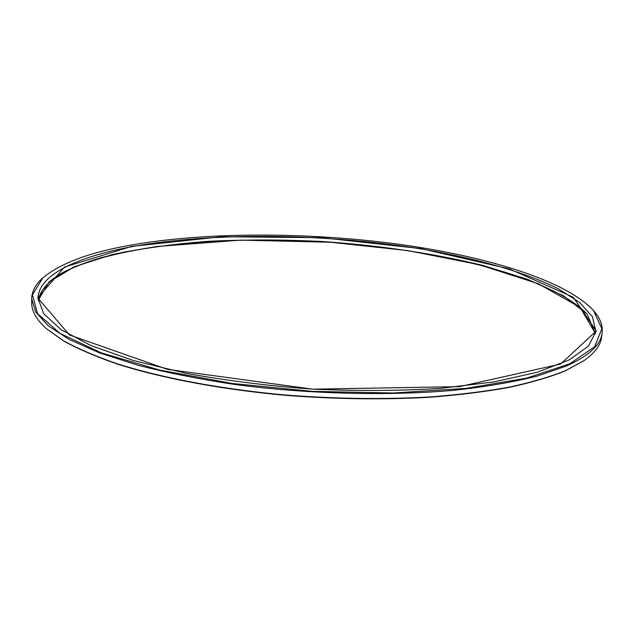 <?xml version="1.0" encoding="UTF-8"?>
<svg xmlns="http://www.w3.org/2000/svg" width="634" height="634" viewBox="0 0 634 634"><rect width="100%" height="100%" fill="white"/><g stroke="black" fill="none" stroke-linecap="round" stroke-linejoin="round"><path stroke-width="0.95" d="M583.89 360.706L565.338 370.85C549.963 377.064 531.276 382.571 509.284 387.382C485.525 391.685 459.182 394.966 430.264 397.225C384.783 399.808 337.24 399.238 287.654 395.505C222.732 389.791 162.463 378.419 117.361 364.075C96.106 356.688 78.212 349.009 63.693 341.013L46.528 328.777M42.866 277.898L42.462 278.263C35.401 284.611 31.819 291.489 31.7 298.915L35.718 312.063L48.121 325.741L69.352 339.523L99.459 352.876L137.998 365.247C167.55 372.824 200.106 379.275 235.674 384.6C308.481 394.126 388.087 396.099 453.896 390.298C485.478 386.811 513.175 382.096 536.966 376.16L566.328 366.048C589.026 355.785 600.969 344.706 602.149 332.802C602.91 325.416 600.168 318.157 593.907 311.025L593.551 310.612C564.957 279.467 482.355 255.209 392.866 243.464C302.695 231.933 203.617 231.989 128.33 245.564C88.53 252.784 60.04 263.562 42.866 277.898L32.445 294.818L37.509 313.679L60.182 333.492L101.337 352.876L159.879 370.121L232.234 383.459L312.435 391.376L393.017 393.009L466.442 388.333L526.616 378.141L569.776 363.773L594.629 346.782L601.896 328.65L593.551 310.612M602.149 332.802L601.642 336.908C600.747 345.047 594.906 352.924 584.136 360.532L565.813 370.518C550.415 376.739 531.704 382.254 509.673 387.065C485.874 391.376 459.484 394.657 430.51 396.924C384.941 399.507 337.312 398.929 287.622 395.188C222.574 389.466 162.193 378.078 117.013 363.71C95.718 356.324 77.8 348.629 63.265 340.632L46.298 328.578C36.51 319.742 31.645 311.231 31.716 303.044L31.7 298.915M48.699 282.257C89.766 248.148 208.277 235 321.335 241.641C434.385 248.433 550.502 275.513 587.242 314.25M131.46 246.42L64.486 267.072L37.731 297.901L69.383 334.934L167.305 369.337L312.776 389.173L459.499 386.637L560.646 364.035L596.293 330.988L573.239 297.219L509.102 268.808L420.802 248.576L321.438 237.687L221.488 236.759L131.46 246.42M38.175 300.548L48.85 282.122L74.566 266.692L111.893 254.678C141.358 248.362 173.843 243.884 209.355 241.229C245.849 239.581 283.184 239.66 321.343 241.451C378.49 245.303 434.155 253.434 483.259 265.535L527.757 279.38L563.404 295.737L587.108 314.099L595.524 333.658M131.634 246.737C77.72 256.77 38.246 274.855 38.064 298.392L43.659 313.703L61.165 329.728L91.169 345.649L133.314 360.516L186.166 373.331C225.973 380.574 268.103 385.844 312.57 389.141C357.108 391.13 399.571 390.885 439.956 388.412L493.957 381.945L537.569 372.166L569.237 359.914L588.518 346.077L595.897 331.534L592.449 316.691L579.444 302.323L558.38 288.858C524.421 271.796 475.54 258.173 421.071 248.94C325.083 233.431 213.856 231.854 131.634 246.737M38.183 300.556C40.346 289.881 48.953 280.331 64.01 271.907C74.82 266.573 87.357 261.787 101.622 257.539L124.882 251.944L156.836 246.507L240.508 240.135L330.33 242.228L407.607 250.565L478.575 264.536L538.369 283.755L580.086 307.395L595.524 333.666M583.645 360.873L584.136 360.532M46.75 328.975L46.298 328.578"/></g></svg>
